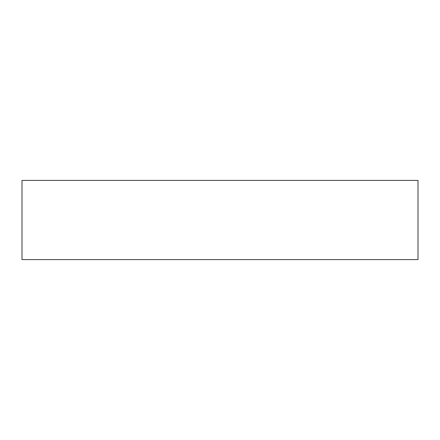 <?xml version="1.0" encoding="UTF-8"?>
<svg xmlns="http://www.w3.org/2000/svg" width="440" height="440" viewBox="0 0 440 440"><rect width="100%" height="100%" fill="white"/><g stroke="black" fill="none" stroke-linecap="round" stroke-linejoin="round"><path stroke-width="0.66" d="M22 259.6L418 259.6L418 180.4L22 180.4L22 259.6"/></g></svg>

